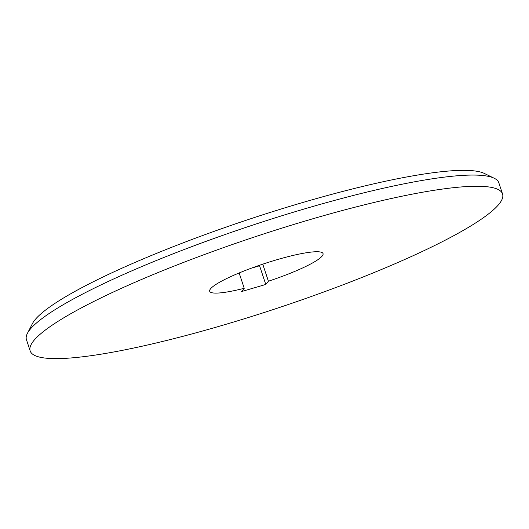 <?xml version="1.0" encoding="UTF-8"?>
<svg xmlns="http://www.w3.org/2000/svg" width="529" height="529" viewBox="0 0 529 529"><rect width="100%" height="100%" fill="white"/><g stroke="black" fill="none" stroke-linecap="round" stroke-linejoin="round"><path stroke-width="0.79" d="M262.761 264.169L268.421 281.21L265.783 284.45L241.594 291.545L244.233 288.298A59.731 8.98 161.6 0 1 209.676 291.261A59.731 8.98 161.6 0 1 245.635 270.352A59.731 8.98 161.6 0 1 323.047 253.609A59.731 8.98 161.6 0 1 287.088 274.518A59.731 8.98 161.6 0 1 268.421 281.21M260.162 265.049L259.574 265.77L265.783 284.45M502.55 193.984L498.827 182.776A248.875 37.407 161.6 0 0 494.291 178.293L484.392 173.472A240.913 36.21 161.6 0 0 257.828 216.407A240.913 36.21 161.6 0 0 35.026 319.761A240.913 36.21 161.6 0 0 32.448 323.589L27.402 333.369A248.875 37.407 161.6 0 0 26.45 339.678L30.173 350.886A248.875 37.407 161.6 0 0 250.733 316.772A248.875 37.407 161.6 0 0 498.933 204.247A248.875 37.407 161.6 0 0 502.55 193.984A248.875 37.407 161.6 0 0 281.99 228.098A248.875 37.407 161.6 0 0 33.79 340.623A248.875 37.407 161.6 0 0 30.173 350.886M494.291 178.293A248.875 37.407 161.6 0 0 260.228 222.643A248.875 37.407 161.6 0 0 30.067 329.415A248.875 37.407 161.6 0 0 27.402 333.369M259.574 265.77L251.361 268.177M239.141 272.957L244.233 288.298"/></g></svg>
